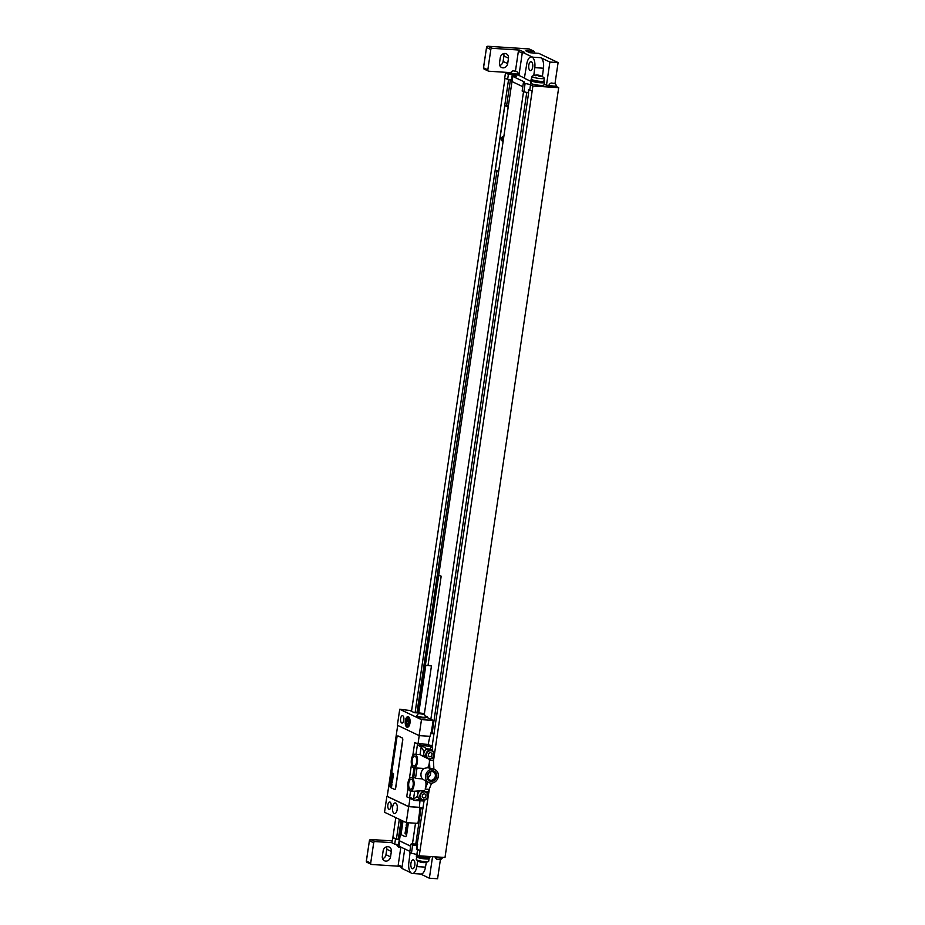 <?xml version="1.0" encoding="UTF-8"?>
<svg xmlns="http://www.w3.org/2000/svg" width="925" height="925" viewBox="0 0 925 925"><rect width="100%" height="100%" fill="white"/><g stroke="black" fill="none" stroke-linecap="round" stroke-linejoin="round"><path stroke-width="1.39" d="M410.631 846.225L399.403 840.767L402.363 820.764M401.103 820.163L398.247 839.449L392.859 837.645L395.808 817.631M398.282 839.206L399.612 839.368M399.831 841.068L399.068 846.213L409.879 851.37M399.288 844.733L394.721 844.143L391.807 842.756L392.859 837.622M556.295 86.522L558.688 87.667L445.006 857.487L419.222 855.833L416.84 854.688A6.591 1.052 -171.6 0 0 411.428 853.324L409.706 852.503L410.943 844.132L412.666 844.953A6.591 1.052 -171.6 0 1 416.909 845.889L424.089 800.807M442.381 857.891A3.943 3.943 0 0 1 440.173 859.707L436.692 859.186A3.943 3.943 0 0 1 435.108 856.851A3.688 0.59 -171.6 0 0 435.467 857.105A3.688 0.59 8.4 0 0 439.421 857.995A3.688 0.59 8.4 0 0 442.381 857.891A3.688 0.59 8.4 0 0 442.393 857.857L442.474 857.325M396.848 844.282L396.802 844.606A3.688 0.59 -171.6 0 0 396.802 844.641A3.688 0.59 -171.6 0 0 397.172 844.941A3.688 0.59 8.4 0 0 399.172 845.519M401.843 847.543L398.328 846.942M534.419 53.037L534.465 52.69A1.318 1.156 115.5 0 0 533.482 51.326L525.863 50.829L529.875 52.748L538.662 53.315L558.099 62.576L549.889 62.056L546.478 85.227L548.999 85.389M440.404 859.626L437.583 878.75L429.373 878.218L420.574 874.021M554.988 83.666L558.099 62.576M531.378 61.755A4.486 2.035 93.7 0 1 532.731 66.669A4.486 2.035 93.7 0 1 530.441 70.612A4.486 2.035 93.7 0 1 530.083 70.508A4.486 2.035 93.7 0 1 528.742 65.606A4.486 2.035 93.7 0 1 531.019 61.663A4.486 2.035 93.7 0 1 531.378 61.755M530.719 81.284L524.359 78.255L526.788 63.837A9.227 4.186 -86.3 0 1 531.32 56.934L531.91 56.968A9.227 4.186 -86.3 0 0 531.621 56.968M533.794 75.503L534.789 67.652A9.227 4.186 -86.3 0 0 531.32 56.934M544.085 81.967A6.926 1.098 -171.6 0 1 544.363 82.348L543.981 84.927A6.926 1.098 -171.6 0 1 538.604 85.216A6.926 1.098 -171.6 0 1 530.985 83.516A5.272 0.844 -171.6 0 1 530.453 83.053L530.834 80.475A5.272 0.844 8.4 0 1 531.008 80.302A6.591 1.052 8.4 0 0 530.996 80.382A6.591 1.052 8.4 0 0 540.385 82.707A6.591 1.052 8.4 0 0 544.039 82.302L544.224 81.018A6.591 1.052 -171.6 0 1 540.57 81.423A6.591 1.052 8.4 0 1 531.193 79.088A6.591 1.052 8.4 0 1 531.563 78.81M544.363 82.348A6.926 1.098 -171.6 0 1 538.986 82.637A6.926 1.098 -171.6 0 1 531.366 80.949A5.272 0.844 8.4 0 1 530.834 80.475M542.397 76.602L543.472 68.207A9.227 4.186 -86.3 0 0 540.732 57.685L549.889 62.056M533.482 51.326L528.915 48.909L487.903 46.262L492.192 48.308L519.734 50.089L524.602 52.401L522.371 52.263L532.65 57.165A9.227 4.186 -86.3 0 0 531.91 56.968M558.688 87.667L532.904 86.002L530.511 84.869A6.591 1.052 -171.6 0 0 525.099 83.493L523.388 82.672A6.591 1.052 -171.6 0 0 524.498 82.267A6.591 1.052 -171.6 0 0 523.839 81.677L512.751 76.393L516.613 76.636L512.265 74.567L508.403 74.312L505.478 72.925L510.704 73.26M524.394 78.024L518.948 75.434L522.371 52.263M544.108 84.094L546.478 85.227M510.785 72.682L510.635 73.734A3.688 0.59 8.4 0 0 511.005 74.058A3.688 0.59 8.4 0 0 515.063 74.96A3.688 0.59 8.4 0 0 517.931 74.809L518.092 73.757A3.688 0.59 8.4 0 0 518.092 73.722A3.943 3.943 0 0 0 516.497 71.352L513.017 70.832A3.943 3.943 0 0 0 510.797 72.647A3.688 0.59 -171.6 0 1 510.797 72.647A3.688 0.59 -171.6 0 0 511.155 73.006A3.688 0.59 8.4 0 0 515.225 73.919A3.688 0.59 8.4 0 0 518.092 73.757M549.08 84.857L548.93 85.909A3.688 0.59 8.4 0 0 549.3 86.233A3.688 0.59 8.4 0 0 553.358 87.135A3.688 0.59 8.4 0 0 556.226 86.985L556.387 85.932A3.688 0.59 8.4 0 0 556.387 85.898A3.943 3.943 0 0 0 554.792 83.527L551.312 83.007A3.943 3.943 0 0 0 549.092 84.823A3.688 0.59 -171.6 0 0 549.08 84.857A3.688 0.59 -171.6 0 0 549.45 85.181A3.688 0.59 8.4 0 0 553.52 86.083A3.688 0.59 8.4 0 0 556.387 85.932M554.792 83.527L551.312 83.007M516.497 71.352L513.017 70.832M429.339 788.944L419.222 855.833M532.904 86.002L433.455 761.044M419.985 850.676L417.591 849.543A6.591 1.052 8.4 0 0 416.435 849.104L416.909 845.889M411.428 853.324L412.666 844.953M411.937 843.889L411.995 843.542A6.591 1.052 -171.6 0 1 412.053 843.727A6.591 1.052 -171.6 0 1 410.943 844.132M410.654 846.132L400.062 841.079M420.216 850.699L416.955 849.138L417.429 845.924M395.715 839.01L392.558 837.599M512.034 81.273L418.285 712.932M507.767 106.942L504.842 105.554L495.337 169.923L498.263 171.31M415.071 712.736L508.53 79.793L510.403 79.92L506.611 105.658L504.842 105.554M507.987 105.519L506.646 105.427M511.999 81.446L511.814 79.862M510.403 79.92L511.594 79.758L512.265 74.567M508.53 79.793L511.502 79.712M522.798 86.696L511.988 81.539L512.751 76.393M525.099 83.493L523.874 91.864L522.151 91.043L523.388 82.672M532.141 91.147L529.748 90.014A6.591 1.052 8.4 0 0 528.591 89.575L528.117 92.801L529.088 89.748M523.874 91.864A6.591 1.052 -171.6 0 1 528.117 92.801M512.207 80.047L511.594 79.758M507.871 79.481L504.715 78.07L505.478 72.925M507.64 79.469L508.403 74.312M497.002 170.709L416.944 712.851M396.374 839.322L399.334 819.319M411.509 711.302L505.004 78.209M427.581 777.208L428.021 774.167M432.114 746.452L528.637 92.835M417.614 844.641L411.995 843.542M526.764 92.431L432.114 733.433M421.083 808.103L415.822 843.785M412.504 843.577L415.51 823.215M430.853 719.303L523.527 91.702M405.289 836.663A2.636 1.203 -86.3 0 0 405.347 836.674A2.636 1.203 -86.3 0 0 406.665 834.581L408.411 822.764M403.022 821.076L401.392 832.118A2.636 1.203 -86.3 0 0 402.155 835.24L405.023 836.605A2.636 1.203 -86.3 0 0 405.231 836.663A2.636 1.203 -86.3 0 0 406.549 834.581L408.295 822.753M399.346 839.276L398.594 844.398M395.484 838.998L394.721 844.143M532.627 50.91A1.318 1.156 -64.5 0 1 533.008 51.014L533.864 51.418M515.456 71.017L518.37 51.291A1.318 1.156 -64.5 0 1 519.734 50.089M510.808 72.647L488.805 71.225A1.318 1.156 115.5 0 1 488.435 71.133L484.133 69.086A1.318 1.156 115.5 0 1 483.532 67.814L483.544 67.722M533.216 50.956A1.318 1.156 -64.5 0 1 534.095 51.58M492.192 48.308A1.318 1.156 115.5 0 0 490.828 49.522L487.822 69.861A1.318 1.156 115.5 0 0 488.435 71.133M507.686 63.605L508.484 58.194A4.613 4.047 115.5 0 0 500.275 57.674L499.477 63.073A4.613 4.047 115.5 0 0 507.686 63.605L503.108 61.42L503.905 56.009A4.613 4.047 115.5 0 0 503.639 53.604M499.743 65.49A4.613 4.047 115.5 0 0 503.108 61.42M544.305 78.22L543.9 80.972A6.267 0.994 -171.6 0 1 540.431 81.354A6.267 0.994 8.4 0 1 531.517 79.134L531.921 76.382A6.267 0.994 8.4 0 0 540.836 78.602A6.267 0.994 -171.6 0 0 544.305 78.22A6.267 0.994 -171.6 0 0 544.189 77.977A10.545 10.545 0 0 0 532.106 76.197A6.267 0.994 8.4 0 0 531.921 76.382M412.226 868.656A4.486 2.035 -86.3 0 0 412.585 868.76A4.486 2.035 -86.3 0 0 414.874 864.817A4.486 2.035 -86.3 0 0 413.521 859.903A4.486 2.035 -86.3 0 0 413.163 859.811A4.486 2.035 -86.3 0 0 410.873 863.753A4.486 2.035 -86.3 0 0 412.226 868.656M417.788 860.793L416.817 866.586L425.488 867.141A9.227 4.186 93.7 0 1 420.956 874.056L412.284 873.489A9.227 4.186 -86.3 0 0 416.817 866.586M410.087 852.688L408.815 862.771A9.227 4.186 -86.3 0 0 412.284 873.489M430.044 856.527L429.928 857.325A6.926 1.098 -171.6 0 1 424.54 857.614A6.926 1.098 -171.6 0 1 416.921 855.914A5.272 0.844 -171.6 0 1 416.4 855.452L416.528 854.561M416.516 855.66L416.366 856.643A6.591 1.052 8.4 0 0 425.754 858.967A6.591 1.052 -171.6 0 0 429.408 858.562L429.547 857.614M426.309 862.285L425.488 867.141M429.373 878.218L432.553 856.689M399.01 866.239L371.677 864.482A1.318 1.156 115.5 0 1 371.295 864.389L367.005 862.331A1.318 1.156 115.5 0 1 366.392 861.071L366.416 860.978M404.734 848.919L401.855 868.436L410.688 872.645M399.218 866.251A1.318 1.156 -64.5 0 1 398.236 864.887L400.791 847.554M370.636 839.518L369.399 840.732A1.318 1.156 115.5 0 1 370.763 839.518L392.084 840.883L370.763 839.518L375.053 841.565A1.318 1.156 115.5 0 0 373.688 842.779L370.694 863.118A1.318 1.156 115.5 0 0 371.295 864.389M375.053 841.565L391.818 842.652M391.344 851.451L390.547 856.862A4.613 4.047 -64.5 0 1 382.337 856.33L383.135 850.919A4.613 4.047 -64.5 0 1 391.344 851.451L386.766 849.266L385.968 854.677A4.613 4.047 -64.5 0 1 382.603 858.747M386.5 846.849A4.613 4.047 -64.5 0 1 386.766 849.266M416.643 857.013L416.285 859.441A6.267 0.994 8.4 0 0 416.412 859.672A6.267 0.994 8.4 0 0 425.199 861.649A6.267 0.994 -171.6 0 0 428.495 861.464A6.267 0.994 -171.6 0 0 428.68 861.268L429.038 858.839M397.368 725.223L419.118 735.606L421.476 719.638L399.727 709.267L397.368 725.223M401.693 722.945A3.688 1.677 93.7 0 1 400.583 718.898A3.688 1.677 93.7 0 1 402.456 715.661A3.688 1.677 93.7 0 1 402.757 715.742A3.688 1.677 93.7 0 1 403.867 719.777A3.688 1.677 93.7 0 1 401.982 723.026A3.688 1.677 93.7 0 1 401.693 722.945M406.884 727.154A5.342 2.428 93.7 0 1 405.277 721.303A5.342 2.428 93.7 0 1 408.006 716.609A5.342 2.428 93.7 0 1 408.434 716.725A5.342 2.428 93.7 0 1 410.041 722.564A5.342 2.428 93.7 0 1 407.312 727.258A5.342 2.428 93.7 0 1 406.884 727.154M408.63 806.658L386.881 796.286L384.522 812.254L406.272 822.626L408.63 806.658L419.58 807.363A99.125 86.892 115.5 0 0 419.453 813.075L417.938 823.377L406.272 822.626M388.939 809.259A3.688 1.677 93.7 0 1 387.829 805.224A3.688 1.677 93.7 0 1 389.714 801.975A3.688 1.677 93.7 0 1 390.003 802.056A3.688 1.677 93.7 0 1 391.125 806.091A3.688 1.677 93.7 0 1 389.24 809.34A3.688 1.677 93.7 0 1 388.939 809.259M394.142 813.468A5.342 2.428 -86.3 0 0 394.57 813.584A5.342 2.428 -86.3 0 0 397.288 808.889A5.342 2.428 -86.3 0 0 395.68 803.039A5.342 2.428 -86.3 0 0 395.252 802.923A5.342 2.428 -86.3 0 0 392.535 807.618A5.342 2.428 -86.3 0 0 394.142 813.468M409.81 798.067L406.711 796.795L408.075 787.591M409.382 778.723L411.498 764.42M412.804 755.552L414.735 742.463L418.007 743.931L419.233 735.606M417.811 744.139L414.735 742.463M418.331 712.944L414.412 712.689L410.492 710.816M427.362 717.627L427.454 716.956L425.049 715.811M399.727 709.267L410.538 710.55M421.476 719.638L433.143 720.39L426.552 717.245L427.454 716.956M416.77 715.696L416.678 716.366A4.417 0.705 8.4 0 0 417.117 716.759A4.417 0.705 8.4 0 0 421.973 717.846A4.417 0.705 8.4 0 0 425.408 717.661L425.512 716.979A4.417 0.705 8.4 0 0 425.5 716.91L424.494 714.435L418.482 713.545L416.805 715.626A4.417 0.705 -171.6 0 0 416.77 715.696A4.417 0.705 -171.6 0 0 417.221 716.077A4.417 0.705 8.4 0 0 422.078 717.164A4.417 0.705 8.4 0 0 425.512 716.979M429.94 736.3A99.125 86.892 115.5 0 0 428.229 744.544M433.143 720.39L431.617 730.692A99.125 86.892 115.5 0 0 430.067 736.312L419.118 735.606M419.985 800.772A99.125 86.892 115.5 0 0 419.464 807.317L419.58 807.363M397.704 725.385L387.228 796.356L408.746 806.623L419.464 807.317M409.983 798.287L408.746 806.623M394.663 789.418A1.977 0.902 -86.3 0 0 394.721 789.43A1.977 0.902 -86.3 0 0 395.715 787.869L402.745 740.231A1.977 0.902 -86.3 0 0 402.167 737.896L398.166 735.976A1.977 0.902 -86.3 0 0 398.004 735.942A1.977 0.902 -86.3 0 0 397.947 735.942M410.642 798.599A1.318 1.156 -64.5 0 1 409.671 797.234L410.573 791.072M416.007 754.291L417.383 744.983A1.318 1.156 -64.5 0 1 418.748 743.769L427.639 744.347A1.318 1.156 -64.5 0 1 428.021 744.44L431.859 746.278L422.575 745.608L421.222 746.81L420.054 754.661L427.986 758.754A4.613 4.047 115.5 0 0 429.304 759.09M413.995 767.889L412.585 777.462M414.643 791.326L413.498 799.061L414.481 800.426L419.395 799.327L421.638 799.824M410.272 798.495L414.481 800.426L423.384 800.992L424.748 799.79M414.816 754.21A6.857 3.11 -86.3 0 0 411.475 759.217A6.857 3.11 -86.3 0 0 412.55 767.022A6.857 3.11 -86.3 0 0 413.938 767.889A6.857 3.11 -86.3 0 0 414.331 767.866A6.857 3.11 -86.3 0 0 417.51 760.824A6.857 3.11 -86.3 0 0 414.816 754.21L419.511 754.511A6.857 3.11 93.7 0 1 420.054 754.661M432.461 747.539L432.426 750.695L432.461 747.539L431.478 746.174L427.639 744.347M431.64 783.105L429.165 789.36A6.857 3.11 -86.3 0 1 426.622 792.089M413.938 767.889L416.632 768.062A6.857 3.11 93.7 0 0 417.025 768.039L423.904 768.478L427.57 767.704A6.857 3.11 93.7 0 0 429.408 760.269L433.432 760.535A6.857 3.11 -86.3 0 0 432.888 757.563M433.432 760.535L433.894 769.126L427.57 767.704M411.683 779.336A5.007 2.278 93.7 0 1 413.186 784.816A5.007 2.278 93.7 0 1 410.642 789.222A5.007 2.278 93.7 0 1 410.238 789.118A5.007 2.278 93.7 0 1 408.723 783.625A5.007 2.278 93.7 0 1 411.278 779.22A5.007 2.278 93.7 0 1 411.683 779.336M415.105 756.153A5.007 2.278 93.7 0 1 416.608 761.645A5.007 2.278 93.7 0 1 414.065 766.05A5.007 2.278 93.7 0 1 413.66 765.946A5.007 2.278 93.7 0 1 412.145 760.454A5.007 2.278 93.7 0 1 414.701 756.049A5.007 2.278 93.7 0 1 415.105 756.153M412.793 778.26A6.857 3.11 -86.3 0 0 411.405 777.382A6.857 3.11 -86.3 0 0 411.012 777.405A6.857 3.11 -86.3 0 0 407.833 784.446A6.857 3.11 -86.3 0 0 410.515 791.06A6.857 3.11 -86.3 0 0 413.868 786.053A6.857 3.11 -86.3 0 0 412.793 778.26M429.35 759.101C434.519 757.332 435.397 754.442 431.952 750.418A4.613 4.047 115.5 0 0 427.986 758.754L429.35 759.101A4.613 4.047 115.5 0 0 431.952 750.418L429.894 749.435A4.613 4.047 115.5 0 0 425.199 757.298M424.54 791.095L420.251 790.817A4.613 4.047 115.5 0 0 419.846 798.957L421.904 799.94A4.613 4.047 115.5 0 0 423.222 800.287C428.437 798.529 429.316 795.627 425.87 791.615A4.613 4.047 115.5 0 0 421.904 799.94L423.268 800.298M426.344 791.881L424.829 791.118M423.904 768.478A7.146 6.267 115.5 0 0 422.367 778.873L425.604 781.024A6.857 3.11 93.7 0 1 425.142 789.106L429.165 789.36M428.865 782.573A7.146 6.267 115.5 0 0 430.911 783.105A7.146 6.267 115.5 0 0 438.034 777.694A7.146 6.267 115.5 0 0 435.016 769.669A7.146 6.267 115.5 0 0 432.969 769.138A7.146 6.267 115.5 0 0 425.847 774.549A7.146 6.267 115.5 0 0 428.865 782.573L425.604 781.024M422.367 778.873L415.487 778.434L417.025 768.039M420.251 790.817L414.654 791.222M419.453 790.771L417.892 792.609L417.325 796.448L419.395 799.327M413.718 777.532L415.128 767.97M413.706 777.578A6.857 3.11 93.7 0 1 414.099 777.555A6.857 3.11 93.7 0 1 415.487 778.434M429.408 760.269L429.871 768.802M427.893 782.111L425.142 789.106M427.685 777.671A4.486 3.931 115.5 0 0 430.46 771.843M432.183 771.554A4.486 3.931 -64.5 0 1 430.888 780.307A4.486 3.931 -64.5 0 1 432.183 771.554M432.715 770.837A5.4 4.741 -64.5 0 1 436.739 776.433A5.4 4.741 -64.5 0 1 431.154 781.394A5.4 4.741 -64.5 0 1 427.13 775.809A5.4 4.741 -64.5 0 1 432.715 770.837M431.697 750.302L430.345 749.077L426.841 748.857L423.974 751.412L423.407 755.251L424.402 757.251M397.172 809.71A5.342 2.428 93.7 0 1 397.345 807.086M389.864 785.128A1.977 0.902 -86.3 0 0 390.442 787.464L394.443 789.372A1.977 0.902 -86.3 0 0 394.605 789.418A1.977 0.902 -86.3 0 0 395.588 787.857L402.629 740.22A1.977 0.902 -86.3 0 0 402.051 737.884L398.051 735.976A1.977 0.902 -86.3 0 0 397.889 735.93A1.977 0.902 -86.3 0 0 396.906 737.491L389.864 785.128M439.317 575.708L441.19 576.171L439.317 575.708M426.124 665.353L431.455 665.931L426.124 665.353M405.023 833.298L406.26 834.442L406.017 832.882L405.231 832.28L405.023 833.298M405.647 830.951L405.277 831.829L406.445 832.916L405.647 830.951M405.439 830.488L406.676 831.633L406.202 830.268L405.555 829.679L405.439 830.488M405.693 828.765L406.931 829.91L406.457 828.546L405.809 827.956L405.693 828.765M405.844 827.725L407.081 828.869L405.844 827.725M406.769 827.355L406.341 826.407L406.769 827.355M406.121 825.852L407.358 827.008L407.52 825.944L406.503 825.054L406.78 825.979L406.121 825.852M406.306 824.626L407.52 825.655L406.306 824.626M407.023 823.308L406.642 824.082L407.647 825.007L407.023 823.308M406.873 822.441L407.636 823.712L407.775 822.707M419.672 861.799A10.522 9.227 115.5 0 0 421.892 862.424A10.522 4.775 -86.3 0 0 423.095 862.482A10.036 8.799 115.5 0 0 423.662 862.539A10.036 8.799 115.5 0 0 424.24 862.551A10.522 4.775 93.7 0 1 423.396 862.586M537.922 75.122A10.522 4.775 93.7 0 1 538.697 75.226A10.522 9.227 -64.5 0 1 540.928 75.85A10.036 4.556 93.7 0 1 541.483 76.127A10.522 9.227 115.5 0 0 539.263 75.503A10.522 4.775 93.7 0 1 540.316 76.509A10.036 8.799 115.5 0 0 539.738 76.451A10.036 8.799 115.5 0 0 539.159 76.44A10.522 4.775 -86.3 0 0 538.107 75.422A10.522 9.227 115.5 0 0 535.748 75.757A10.036 4.556 -86.3 0 0 535.182 75.492A10.522 9.227 -64.5 0 1 537.552 75.156A10.522 4.775 -86.3 0 0 536.361 75.098A10.036 8.799 -64.5 0 1 536.939 75.11M500.807 138.079L502.148 141.028L502.784 136.715L500.807 138.079M408.353 723.454L407.994 719.708L406.965 720.413L406.642 722.645L407.335 724.159L408.353 723.454M390.581 785.672L391.668 786.666L390.951 784.851L390.581 785.672M391.125 783.637L391.83 785.337L391.125 783.637M390.951 783.221L392.027 784.227L391.055 782.515L390.951 783.221M391.171 781.718L392.246 782.723L392.35 782.018L391.275 781.024L391.171 781.718M391.298 780.816L392.385 781.81L391.298 780.816M392.108 780.492L391.726 779.671L392.108 780.492M391.541 779.185L392.616 780.191L392.755 779.266L391.876 778.492L391.541 779.185M391.703 778.122L392.755 779.012L391.703 778.122M392.327 776.965L392.871 778.457L392.327 776.965M392.362 776.433L392.952 776.965L392.362 776.433M392.304 776.815L393.009 777.37L393.113 776.653L392.292 775.89L392.304 776.815M392.628 774.907L393.183 776.41L392.628 774.907M392.454 774.514L393.333 775.323L392.454 774.514M392.35 773.739L393.426 774.745L393.564 773.82L392.674 773.046L392.35 773.739M425.708 797.119L426.043 794.887L424.448 793.662L422.528 794.668L422.193 796.888L423.789 798.125L425.708 797.119M431.79 755.922L432.125 753.69L430.53 752.464L428.61 753.47L428.275 755.702L429.871 756.928L431.79 755.922M534.789 67.652L543.472 68.207M532.65 57.165L540.732 57.685M417.591 849.543L416.84 854.688M523.7 82.637L523.839 81.677M529.748 90.014L530.511 84.869M518.37 51.291L522.243 53.141M519.237 73.48L517.734 72.763M533.586 51.048L529.297 49.002A1.318 1.156 115.5 0 0 528.915 48.909L528.811 48.898M529.297 49.002L487.845 46.25L486.538 47.476A1.318 1.156 115.5 0 1 487.903 46.262L487.776 46.262M484.133 69.086L483.463 67.756L486.55 47.383M487.822 69.861L483.532 67.814L486.538 47.476L490.828 49.522M503.905 56.009L508.484 58.194M530.985 83.516L531.366 80.949M416.921 855.914L417.094 854.816M402.097 866.737L398.236 864.887M385.968 854.677L390.547 856.862M367.005 862.331L366.335 861.013L369.422 840.64M370.694 863.118L366.392 861.071L369.399 840.732L373.688 842.779M433.998 733.698L430.807 733.49M433.987 733.791L430.784 733.583M423.014 808.092L419.557 807.86M429.905 745.342L432.252 745.492M417.325 796.448L413.498 799.061L409.671 797.234M417.383 744.983L421.222 746.81L423.974 751.412M418.748 743.769L426.841 748.857M430.784 750.707A4.082 3.584 115.5 0 0 429.616 758.685A4.082 3.584 115.5 0 0 430.784 750.707M423.523 799.882A4.082 3.584 115.5 0 0 424.702 791.904A4.082 3.584 115.5 0 0 423.523 799.882M423.315 800.287A4.613 4.047 115.5 0 0 425.87 791.615L424.02 790.736M423.384 800.992L423.141 800.287M417.059 791.222L417.892 792.609M422.251 756.037L423.407 755.251M431.478 746.174L430.345 749.077M418.482 713.545L418.794 712.817L424.402 713.638L424.494 714.435M409.706 718.528A4.613 2.093 -86.3 0 0 408.792 717.465A4.613 2.093 -86.3 0 0 408.422 717.361C405.277 719.581 404.907 722.61 407.312 726.437L407.833 726.564A4.613 2.093 -86.3 0 0 409.243 725.57M408.249 717.939A4.082 1.85 -86.3 0 0 405.89 721.084A4.082 1.85 -86.3 0 0 407.069 725.928A4.082 1.85 -86.3 0 0 409.44 722.783A4.082 1.85 -86.3 0 0 408.249 717.939M407.462 726.472A4.613 2.093 -86.3 0 0 407.833 726.564L408.584 726.622M396.802 844.641A3.943 3.943 0 0 0 398.397 847.022M530.996 80.382L531.193 79.088M519.11 74.393L518.069 73.896M401.97 867.65L398.837 866.158M416.412 859.672A10.545 10.545 0 0 0 428.495 861.464M434.022 733.56L430.842 733.352M422.991 808.23L419.545 808.011M415.522 791.384L410.515 791.06M433.894 769.126L435.016 769.669M414.099 777.555L411.405 777.382M418.192 713.903L438.589 575.789M428.078 664.994L441.19 576.171M418.794 712.817L425.847 665.11M424.402 713.638L431.455 665.931M409.174 717.407L408.422 717.361"/></g></svg>
